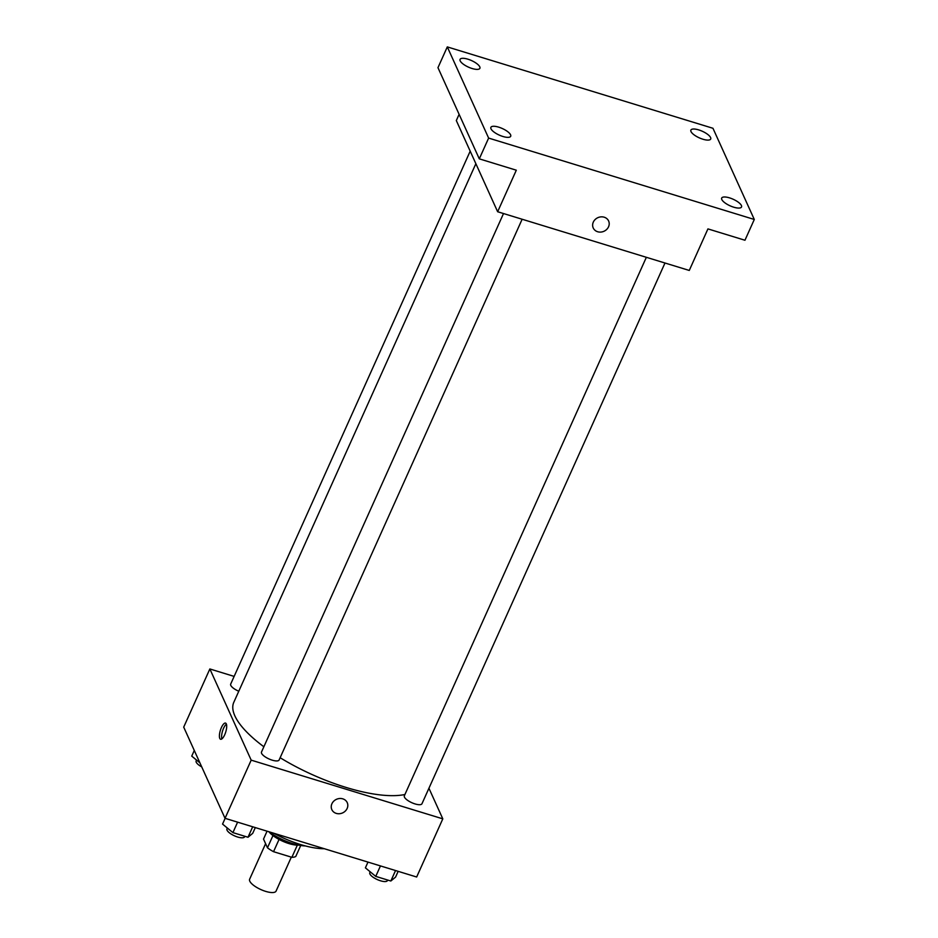 <?xml version="1.0" encoding="UTF-8"?>
<svg xmlns="http://www.w3.org/2000/svg" width="938" height="938" viewBox="0 0 938 938"><rect width="100%" height="100%" fill="white"/><g stroke="black" fill="none" stroke-linecap="round" stroke-linejoin="round"><path stroke-width="1.41" d="M265.606 843.672L249.625 879.223A14.492 4.831 24.2 0 0 249.778 881.157A14.492 4.831 24.2 0 0 263.273 890.561A14.492 4.831 24.2 0 0 276.065 891.1L291.319 857.144M297.334 845.161L291.87 857.309A18.701 6.226 24.2 0 0 295.775 856.464L300.723 845.478M291.87 857.309L273.533 851.692A18.701 6.226 24.2 0 1 267.471 847.8L263.519 839.076L267.06 831.185M279.055 839.428L273.533 851.692M272.97 835.559L267.471 847.8M298.812 845.126A19.323 6.437 -155.8 0 1 289.01 843.59A19.323 6.437 -155.8 0 1 268.948 831.76M305.378 845.935A28.984 9.65 -155.8 0 1 292.75 843.579A28.984 9.65 -155.8 0 1 269.018 831.783M324.314 848.714A50.722 16.896 -155.8 0 1 300.711 844.599A50.722 16.896 -155.8 0 1 273.849 833.261M428.924 788.237L442.806 818.851L416.66 877.007L225.038 818.311L183.707 727.126L209.854 668.958L234.137 676.404M442.806 818.851L251.185 760.143L225.038 818.311M331.9 803.784A8.454 7.457 -24.4 0 1 339.626 798.508A8.454 7.457 -24.4 0 1 347.224 802.623A8.454 7.457 -24.4 0 1 342.605 812.906A8.454 7.457 -24.4 0 1 331.829 809.6A8.454 7.457 -24.4 0 1 331.9 803.784M475.871 163.693L233.797 702.316A101.445 33.791 24.2 0 0 234.875 715.882A101.445 33.791 24.2 0 0 263.871 746.765M280.134 757.716A101.445 33.791 24.2 0 0 404.935 794.486M251.185 760.143L209.854 668.958M646.352 257.305L404.337 795.811A9.661 3.213 24.2 0 0 404.442 797.101A9.661 3.213 24.2 0 0 413.435 803.374A9.661 3.213 24.2 0 0 421.971 803.737L664.983 263.003M503.518 213.536L261.491 752.053A9.661 3.213 24.2 0 0 261.596 753.343A9.661 3.213 24.2 0 0 270.59 759.604A9.661 3.213 24.2 0 0 279.125 759.968L522.138 219.246M238.78 691.236A9.661 3.213 -155.8 0 1 230.689 684.072L470.184 151.17M226.316 723.902A8.454 2.814 107 0 1 225.249 733.434A8.454 2.814 107 0 1 220.571 739.25A8.454 2.814 107 0 1 220.36 730.35A8.454 2.814 107 0 1 225.519 723.092A8.454 2.814 107 0 1 226.316 723.902M221.884 738.886A8.454 2.814 107 0 1 222.552 731.019A8.454 2.814 107 0 1 226.41 724.124M347.224 802.623A8.454 7.457 -24.4 0 1 342.605 812.906A8.454 7.457 -24.4 0 1 331.818 809.6M754.293 219.469L488.628 138.085L447.297 46.9L712.962 128.283L754.293 219.469L744.96 240.245L707.932 228.895L689.266 270.449L497.644 211.742L456.314 120.556L459.116 114.33M488.628 138.085L479.295 158.85L437.964 67.677L447.297 46.9M497.644 211.742L516.31 170.2L479.295 158.85M593.297 222.142A8.454 7.457 -24.4 0 1 601.024 216.866A8.454 7.457 -24.4 0 1 608.621 220.981A8.454 7.457 -24.4 0 1 604.002 231.264A8.454 7.457 -24.4 0 1 593.226 227.969A8.454 7.457 -24.4 0 1 593.297 222.142M608.621 220.981A8.454 7.457 -24.4 0 1 604.002 231.264A8.454 7.457 -24.4 0 1 593.226 227.969M702.914 139.223A10.869 3.623 -155.8 0 1 690.884 130.101A10.869 3.623 -155.8 0 1 698.681 129.89A10.869 3.623 -155.8 0 1 710.711 139.012A10.869 3.623 -155.8 0 1 702.914 139.223M472.095 68.509A10.869 3.623 -155.8 0 1 460.066 59.387A10.869 3.623 -155.8 0 1 467.863 59.176A10.869 3.623 -155.8 0 1 479.893 68.298A10.869 3.623 -155.8 0 1 472.095 68.509M502.909 136.479A10.869 3.623 -155.8 0 1 490.879 127.357A10.869 3.623 -155.8 0 1 498.676 127.146A10.869 3.623 -155.8 0 1 510.706 136.268A10.869 3.623 -155.8 0 1 502.909 136.479M733.727 207.192A10.869 3.623 -155.8 0 1 721.697 198.07A10.869 3.623 -155.8 0 1 729.494 197.859A10.869 3.623 -155.8 0 1 741.524 206.981A10.869 3.623 -155.8 0 1 733.727 207.192M199.9 762.84L191.739 756.122L194.283 750.459M196.534 760.073L196.148 760.941A9.661 3.213 24.2 0 0 196.241 762.231A9.661 3.213 24.2 0 0 201.74 766.885M255.312 827.574L252.721 833.331L247.995 837.247L232.905 832.616L222.552 824.092L225.132 818.335M252.697 826.777L247.995 837.247M237.607 822.157L232.905 832.616M227.348 828.043L226.949 828.911A9.661 3.213 24.2 0 0 227.055 830.2A9.661 3.213 24.2 0 0 236.048 836.473A9.661 3.213 24.2 0 0 244.584 836.825L244.83 836.274M398.158 871.343L395.566 877.1L390.841 881.005L375.751 876.385L365.398 867.849L367.977 862.092M395.543 870.546L390.841 881.005M380.453 865.915L375.751 876.385M370.193 871.801L369.795 872.668A9.661 3.213 24.2 0 0 369.9 873.958A9.661 3.213 24.2 0 0 378.893 880.231A9.661 3.213 24.2 0 0 387.429 880.594L387.675 880.032"/></g></svg>
